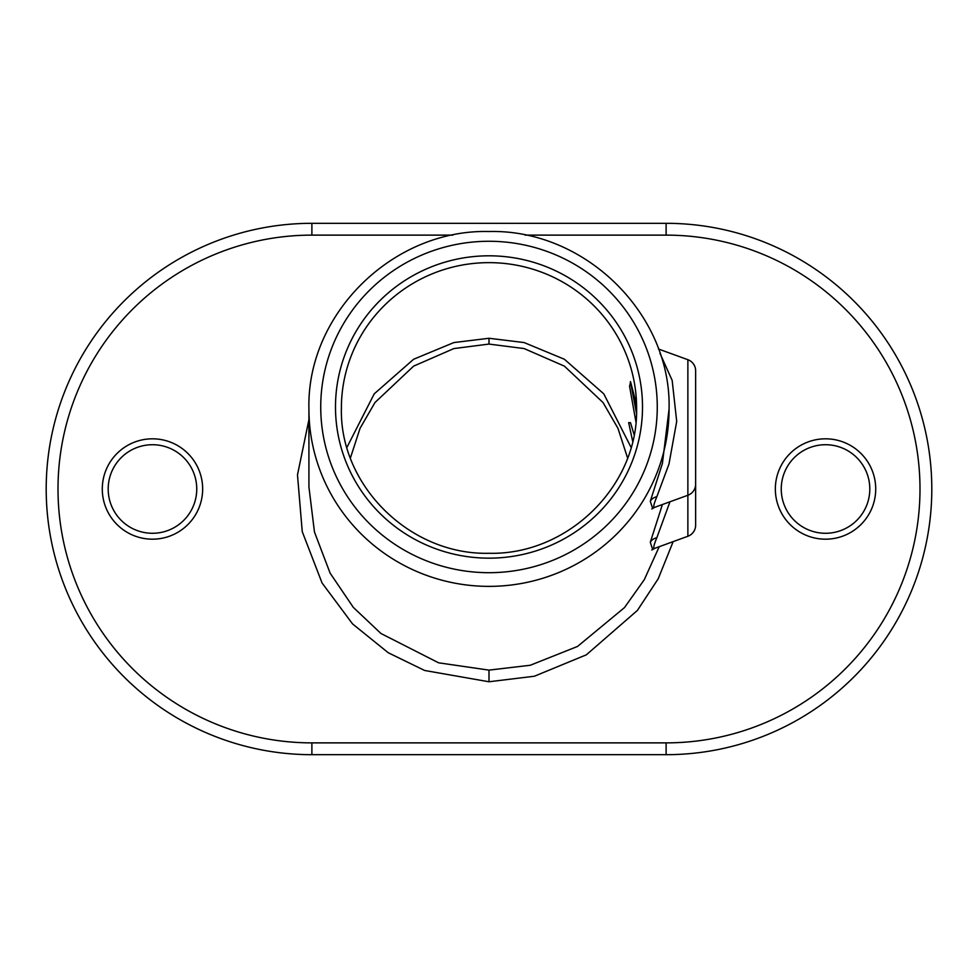 <?xml version="1.0" encoding="UTF-8"?>
<svg xmlns="http://www.w3.org/2000/svg" width="978" height="978" viewBox="0 0 978 978"><rect width="100%" height="100%" fill="white"/><g stroke="black" fill="none" stroke-linecap="round" stroke-linejoin="round"><path stroke-width="1.47" d="M152.47 533.279A44.279 44.279 0 0 0 196.749 489A44.279 44.279 0 0 0 152.47 444.721A44.279 44.279 0 0 0 108.191 489A44.279 44.279 0 0 0 152.47 533.279A44.279 44.279 0 0 1 108.191 489A44.279 44.279 0 0 1 152.47 444.721M825.53 533.279A44.279 44.279 0 0 0 869.809 489A44.279 44.279 0 0 0 825.53 444.721A44.279 44.279 0 0 0 781.251 489A44.279 44.279 0 0 0 825.53 533.279A44.279 44.279 0 0 1 781.251 489A44.279 44.279 0 0 1 825.53 444.721M632.668 441.347L628.646 422.582L630.541 422.936L634.099 434.635L630.786 423.645A5.905 5.489 156.6 0 1 630.541 422.936M635.92 421.909L629.587 386.359L630.541 381.933L636.495 413.413L635.174 399.476L630.786 382.63A5.905 5.489 156.6 0 1 630.541 381.933M627.595 458.01L617.949 428.303L603.035 402.545L564.404 366.139L524.135 348.571L489 344.073L453.878 348.571L413.608 366.139L374.977 402.533L360.063 428.291L350.405 457.985M346.921 447.386L374.207 393.865L413.608 359.256L453.865 342.569L489 338.266L524.135 342.569L564.392 359.256L603.793 393.865L631.079 447.386M669.967 501.775L656.825 537.753C653.695 545.333 652.962 548.866 654.649 548.365L687.876 536.262A11.809 11.809 0 0 0 695.639 525.174L695.639 383.205M687.876 536.262L687.876 495.259A11.809 11.809 0 0 0 695.639 484.159L695.639 370.809A11.809 11.809 0 0 0 687.876 359.708L658.463 349.012M652.632 549.367L650.284 542.301L662.399 504.526M659.991 353.351L672.167 380.405L676.703 421.396L668.964 464.11L656.825 496.738C653.695 504.318 652.962 507.851 654.649 507.35L651.8 509.012M652.632 508.364L650.284 501.286L662.399 463.486L669.074 409.036A180.074 177.336 180 0 1 489 586.372A180.074 177.336 180 0 1 308.926 409.036L308.926 486.922L314.464 532.02L330.112 573.132L353.327 607.387L380.955 633.487L438.584 662.803L489 670.126L530.259 665.26L577.509 646.47L624.502 607.582L644.306 579.648L659.221 546.702M687.876 359.708L687.876 495.259L654.649 507.35M666.116 235.123L666.116 223.314A265.686 265.686 0 0 1 931.802 489A265.686 265.686 0 0 1 666.116 754.686L311.884 754.686A265.686 265.686 0 0 1 46.198 489A265.686 265.686 0 0 1 311.884 223.314L666.116 223.314A265.686 265.686 0 0 1 931.802 489A265.686 265.686 0 0 1 666.116 754.686L666.116 742.877A253.877 253.877 0 0 0 919.992 489A253.877 253.877 0 0 0 666.116 235.123L525.137 235.123M152.47 438.816A50.184 50.184 0 0 1 202.654 489A50.184 50.184 0 0 1 152.47 539.184A50.184 50.184 0 0 1 102.287 489A50.184 50.184 0 0 1 152.47 438.816M825.53 438.816A50.184 50.184 0 0 1 875.713 489A50.184 50.184 0 0 1 825.53 539.184A50.184 50.184 0 0 1 775.346 489A50.184 50.184 0 0 1 825.53 438.816M489 255.808A153.509 151.174 180 0 1 642.509 406.982A153.509 151.174 180 0 1 489 558.157A153.509 151.174 180 0 1 335.491 406.982A153.509 151.174 180 0 1 489 255.808M636.605 408.009A147.605 145.355 -0 0 0 489 262.642A147.605 145.355 -0 0 0 341.395 408.009C339.366 485.601 410.1 555.272 489 553.279C567.912 555.272 638.646 485.589 636.605 408.009M489 338.266L489 344.073M650.284 542.301A11.809 9.731 -160.4 0 1 656.825 537.753M650.284 501.286A11.809 9.731 -160.4 0 1 656.825 496.738M489 572.692A168.265 165.71 -0 0 0 657.265 406.982A168.265 165.71 -0 0 0 489 241.273A168.265 165.71 -0 0 0 320.735 406.982A168.265 165.71 -0 0 0 489 572.692M673.17 541.616L658.243 578.719L637.399 610.431L586.372 654.808L534.379 676.238L489 681.764L489 670.126M489 681.764L424.635 670.468L388.278 652.766L352.557 623.915L322.055 582.974L302.251 531.665L297.483 474.892L308.926 419.623M311.884 742.877L311.884 754.686A265.686 265.686 0 0 1 46.198 489A265.686 265.686 0 0 1 311.884 223.314L311.884 235.123A253.877 253.877 0 0 0 58.008 489A253.877 253.877 0 0 0 311.884 742.877L666.116 742.877M452.863 235.123L311.884 235.123M630.382 422.582L630.786 423.645M630.382 381.567L630.786 382.63M669.074 409.036C671.544 314.121 585.174 229.06 489 231.517C392.838 229.06 306.456 314.109 308.926 409.036M654.649 548.365L651.8 550.015"/></g></svg>
